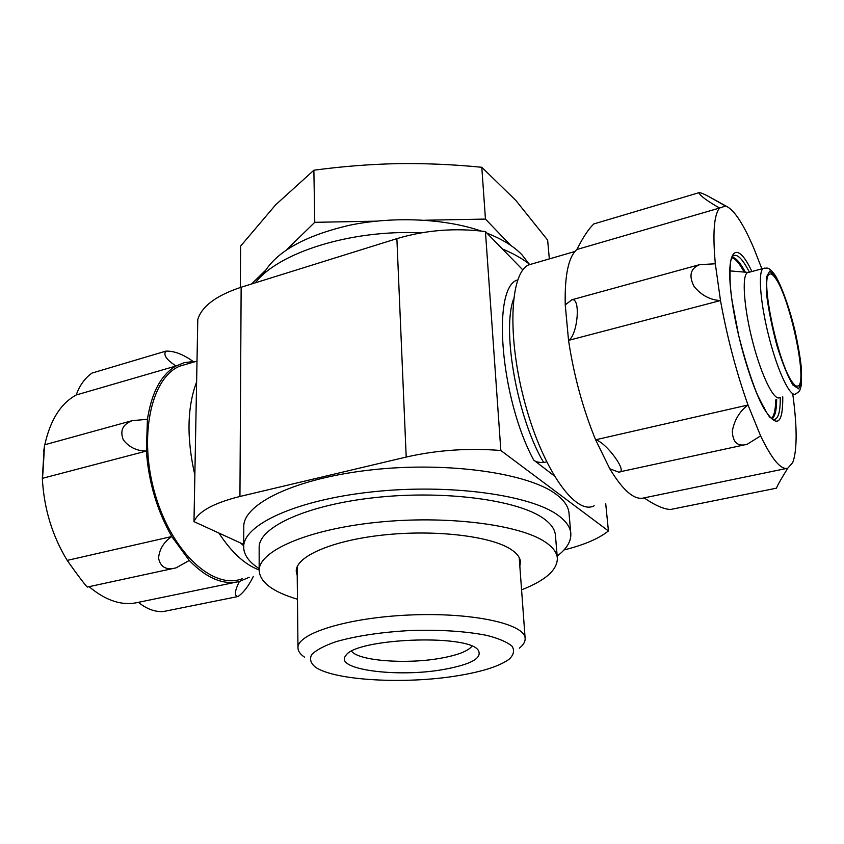 <?xml version="1.0" encoding="UTF-8"?>
<svg xmlns="http://www.w3.org/2000/svg" width="844" height="844" viewBox="0 0 844 844"><rect width="100%" height="100%" fill="white"/><g stroke="black" fill="none" stroke-linecap="round" stroke-linejoin="round"><path stroke-width="1.27" d="M513.574 299.008C501.663 331.059 517.425 418.603 543.663 462.523C538.799 462.617 535.476 461.784 533.672 460.033L554.149 475.784M543.663 462.523L546.617 461.858M564.003 549.94C584.048 544.971 598.85 538.641 608.429 530.95L500.84 450.496C468.409 447.89 436.865 450.074 406.196 457.058L239.939 496.472C213.669 503.056 198.351 511.443 193.983 521.634L197.791 319.391C201.98 306.129 216.433 295.421 241.141 287.245L396.88 238.641C425.492 230.085 455.011 227.722 485.437 231.572L522.869 269.943M193.983 521.634L243.694 544.422M608.429 530.95L605.686 503.372M500.84 450.496L485.437 231.572M557.177 556.08C566.746 548.822 571.293 541.268 570.808 533.419L569.014 513.194C568.455 506.674 564.235 500.429 556.344 494.457C528.988 473.241 448.206 461.383 371.961 469.823C295.6 478.105 242.945 503.847 243.779 526.825L243.684 547.134C243.853 554.993 249.012 562.136 259.161 568.571M529.937 264.541C522.573 258.718 513.395 253.538 502.412 248.969M421.124 232.849C350.83 229.41 278.203 252.662 255.289 282.835M521.571 589.84C545.467 580.493 557.399 569.943 557.356 558.179L555.415 535.18C554.941 529.304 550.932 523.713 543.399 518.385C517.889 499.954 444.366 490.016 375.369 497.549C306.267 504.955 258.38 527.447 259.161 547.598L259.161 570.671C260.1 582.402 272.876 591.918 297.468 599.229M570.808 533.419C570.27 527.12 566.039 521.096 558.127 515.336C530.686 494.869 449.419 483.528 372.668 491.82C295.811 499.954 242.84 524.936 243.684 547.134M748.987 272.306L747.256 272.77C741.602 276.368 744.039 309.009 752.985 342.959C761.868 376.952 774.454 401.818 779.867 397.482M792.527 382.416C778.39 364.924 759.758 277.476 769.317 274.321C771.026 273.129 773.304 274.754 776.153 279.206C790.427 300.105 807.486 381.256 798.35 385.856C796.894 386.911 794.953 385.761 792.527 382.416M528.819 263.676L522.014 254.835C513.922 246.385 502.243 239.158 486.967 233.144M481.207 231.034C445.02 218.554 393.515 216.127 349.627 225.232C303.84 235.898 274.954 252.43 262.948 274.817M351.61 651.273C358.668 660.831 405.679 664.386 439.545 658.425C456.994 655.408 467.798 651.336 471.975 646.23M375.802 221.17L314.759 222.32L286.675 249.718M265.354 270.513L251.512 284.017M510.599 245.287L485.448 219.081L424.785 220.231M519.334 648.171C523.396 644.964 525.327 641.704 525.137 638.423C525.158 623.98 472.967 612.259 410.374 614.97C347.781 617.502 296.75 633.549 297.974 647.939C298.069 651.23 300.264 654.311 304.578 657.17M457.48 675.759C482.378 671.708 499.616 666.169 509.227 659.153C513.764 654.807 514.703 650.492 512.065 646.219C507.233 642.105 498.878 638.507 486.999 635.426C466.078 631.28 440.758 629.624 411.028 630.479C381.33 632.114 356.231 635.88 335.743 641.767C324.159 645.829 316.131 650.112 311.668 654.617C309.379 659.101 310.687 663.321 315.572 667.266C335.047 680.675 405.669 684.389 457.48 675.759M442.731 669.63C470.931 664.597 482.757 658.109 478.21 650.186C467.829 633.622 354.691 638.37 345.723 655.735C333.865 669.514 396.975 677.732 442.731 669.63M314.759 222.32L313.873 170.224L275.608 204.87L240.603 246.131L240.361 287.498M313.873 170.224C341.904 166.437 369.883 164.232 397.809 163.63C425.735 163.272 453.724 164.485 481.797 167.281L515.832 200.429L547.64 240.107L549.328 258.918M481.797 167.281L485.448 219.081M519.841 566.187L520.453 561.84C520.115 557.314 516.76 553.042 510.398 549.022C489.995 535.961 434.533 529.431 383.187 535.022C331.755 540.519 295.6 556.607 296.244 571.24L297.215 575.524M557.356 558.179C556.892 552.546 552.883 547.176 545.319 542.08C519.714 524.441 445.695 515.03 376.192 522.404C306.594 529.652 258.359 551.343 259.161 570.671M533.946 263.381L528.407 264.984C509.692 273.889 506.98 338.412 525.39 404.719C543.589 471.131 576.093 515.747 594.187 505.756M761.868 268.846L754.198 249.17C744.018 225.116 734.945 210.916 726.958 206.569L725.513 206.042L719.573 208.035C713.982 214.766 712.568 233.355 715.322 263.792L720.491 300.548C727.169 337.368 736.337 372.183 748.006 405.004L760.613 435.894C772.038 459.526 781.09 470.287 787.769 468.209L792.664 462.617L793.434 460.55C796.989 448.364 797.021 428.161 793.529 399.95L792.822 394.517M593.796 223.955C588.606 228.893 582.972 237.407 576.895 249.497C568.487 256.84 564.594 275.302 565.237 304.895L571.863 299.778C581.221 297.552 577.412 335.712 568.539 340.385C573.909 375.728 582.93 408.865 595.6 439.787C606.382 442.383 628.812 473.136 618.652 472.102L609.801 468.779C623.115 490.807 634.54 500.513 644.077 497.886C655.355 505.524 664.207 509.375 670.642 509.459L776.438 488.18M786.502 468.473L644.077 497.886M776.554 488.159L776.564 488.148C776.691 486.735 780.426 480.088 787.769 468.209M725.513 206.042L708.633 196.462C703.168 193.593 699.908 192.348 698.853 192.727C700.172 195.819 707.082 200.914 719.573 208.035L576.895 249.497M708.633 196.462L726.958 206.569M715.322 263.792L699.708 264.626C690.434 268.392 688.556 275.693 694.084 286.527C701.406 295.347 710.215 300.021 720.491 300.548L568.539 340.385L565.237 304.895M760.613 435.894L747.13 444.303C737.667 446.909 732.74 442.499 732.328 431.073C734.354 420.069 739.587 411.387 748.006 405.004L595.6 439.787L609.801 468.779M242.249 578.72C213.754 590.072 172.514 553.369 155.423 495.322C138.005 437.414 150.949 377.679 179.825 366.127L188.223 363.69M259.161 569.953C244.971 564.752 231.551 552.461 218.891 533.06M194.858 475.109C186.524 438.3 187.115 407.251 196.61 381.931M243.684 545.794L240.498 542.956M236.404 582.096L138.405 602.331C122.507 606.14 106.07 600.917 89.105 586.664M44.226 447.805L42.327 478.348C43.93 508.394 52.222 535.75 67.204 560.395L76.941 574.015M44.827 444.682C50.313 419.985 60.779 403.421 76.213 394.992L176.037 365.99C166.468 359.818 163.071 354.86 165.835 351.136C174.086 350.819 183.222 354.29 193.234 361.559L195.302 361.633M243.694 544.728L242.45 543.852M253.337 576.42C248.748 585.789 243.652 592.488 238.061 596.508C234.136 596.138 234.579 591.127 239.39 581.474C223.365 585.314 206.653 578.319 189.267 560.458L176.101 567.843C166.279 570.428 160.423 567.179 158.556 558.095C159.389 549.212 163.789 542.017 171.754 536.531C157.089 510.673 148.628 482.188 146.371 451.065C136.707 450.949 129.016 447.214 123.308 439.861C119.721 430.672 122.728 424.258 132.35 420.607L147.426 419.32C151.646 392.376 161.183 374.599 176.037 365.99L184.393 362.625L193.234 361.559M87.734 587.013C87.185 588.627 69.662 563.887 67.204 560.395L171.754 536.531L189.267 560.458M132.286 420.628L44.711 444.788C44.194 446.254 43.097 476.238 42.327 478.348L146.371 451.065L147.426 419.32M165.835 351.136L92.091 373.048C84.949 378.028 79.652 385.339 76.213 394.992M138.405 602.331C146.656 608.999 154.969 612.069 163.325 611.552L237.111 596.708M249.212 577.275L239.39 581.474M517.72 279.923C491.693 286.57 499.996 397.714 533.672 460.033M406.196 457.058L396.88 238.641M239.939 496.472L241.141 287.245M764.759 268.075L763.103 268.519C757.754 272.042 760.497 304.768 769.464 338.898C778.347 373.069 790.659 398.125 795.765 393.842C798.857 391.7 800.27 391.922 801.547 383.197L801.23 366.771C800.038 356.094 797.865 343.698 794.71 329.582C789.087 307.058 781.955 286.981 775.404 275.661C768.283 265.828 767.344 268.286 763.103 268.519L747.256 272.77M775.763 276.705L769.707 271.114L766.363 277.191L766.563 294.25C768.589 310.307 772.102 327.641 777.113 346.24C782.588 363.637 787.863 376.582 792.949 385.075L798.709 388.862L801.462 381.055L800.819 363.669C798.74 348.35 795.396 332.114 790.796 314.939C785.775 298.628 780.753 285.884 775.763 276.705M751.899 271.525C736.084 237.396 724.437 249.771 732.202 301.962C737.529 339.351 751.804 387.027 763.873 408.412C776.691 428.678 782.989 424.817 782.768 396.817M764.094 408.464L764.189 407.314M730.587 270.945L729.954 269.964M771.416 418.36C774.138 416.05 775.562 409.91 775.678 399.961M744.176 272.084C739.428 263.286 735.314 258.517 731.811 257.758M771.827 418.698C774.992 416.82 776.607 410.363 776.67 399.328M745.347 272.179C740.125 262.378 735.673 257.409 731.991 257.283M772.809 419.352L774.803 419.405C778.601 417.98 780.415 410.638 780.246 397.387M749.398 272.201C742.003 257.747 736.263 252.588 732.159 256.724L731.242 259.562C730.535 258.897 728.414 279.111 732.328 302.247L738.658 335.448C744.777 359.291 750.97 378.935 757.226 394.37C764.833 409.962 769.369 417.78 770.815 417.822C773.6 419.858 774.929 420.386 774.803 419.405L772.387 419.099M747.984 272.401L729.933 270.892M796.841 386.204L798.35 385.856M297.13 566.883L297.974 647.939M519.208 557.578L525.137 638.423M528.407 264.984L574.912 251.491M698.853 192.727L593.796 223.945M699.644 264.647L571.894 299.768M743.986 444.978L619.929 471.817M197 361.137L179.825 366.127M241.542 543.441L243.694 545.54M87.755 586.96L172.83 568.55M43.656 451.34L44.721 444.788"/></g></svg>
